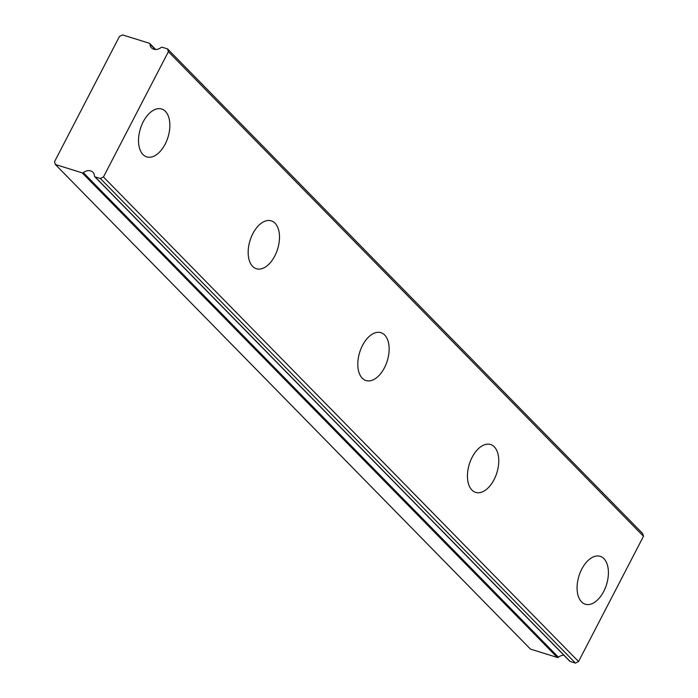 <?xml version="1.0" encoding="UTF-8"?>
<svg xmlns="http://www.w3.org/2000/svg" width="698" height="698" viewBox="0 0 698 698"><rect width="100%" height="100%" fill="white"/><g stroke="black" fill="none" stroke-linecap="round" stroke-linejoin="round"><path stroke-width="1.05" d="M167.555 48.912L642.649 533.499L643.486 536.265L578.546 661.547L575.466 663.1L570.126 661.434L95.033 176.856L100.372 178.513L103.452 176.969L168.393 51.678L167.555 48.912L162.206 47.246A1.256 0.977 135.6 0 0 161.107 47.508A8.359 6.526 135.6 0 1 153.761 49.218A8.359 6.526 135.6 0 1 151.518 47.865A8.359 6.526 135.6 0 1 149.974 44.044L155.314 49.488M581.547 601.868A25.076 14.44 107.3 0 0 585.29 604.215A25.076 14.44 107.3 0 0 605.262 588.091A25.076 14.44 107.3 0 0 603.945 558.67A25.076 14.44 107.3 0 0 600.193 556.323A25.076 14.44 107.3 0 0 580.23 572.447A25.076 14.44 107.3 0 0 581.547 601.868M142.994 154.563A25.076 14.44 107.3 0 0 146.746 156.902A25.076 14.44 107.3 0 0 166.709 140.787A25.076 14.44 107.3 0 0 165.391 111.357A25.076 14.44 107.3 0 0 161.648 109.019A25.076 14.44 107.3 0 0 141.677 125.134A25.076 14.44 107.3 0 0 142.994 154.563M252.632 266.392A25.076 14.44 107.3 0 0 256.384 268.73A25.076 14.44 107.3 0 0 276.347 252.615A25.076 14.44 107.3 0 0 275.029 223.186A25.076 14.44 107.3 0 0 271.286 220.847A25.076 14.44 107.3 0 0 251.315 236.962A25.076 14.44 107.3 0 0 252.632 266.392M362.271 378.22A25.076 14.44 107.3 0 0 366.014 380.558A25.076 14.44 107.3 0 0 385.985 364.443A25.076 14.44 107.3 0 0 384.668 335.014A25.076 14.44 107.3 0 0 380.916 332.676A25.076 14.44 107.3 0 0 360.953 348.791A25.076 14.44 107.3 0 0 362.271 378.22M471.909 490.04A25.076 14.44 107.3 0 0 475.652 492.387A25.076 14.44 107.3 0 0 495.624 476.263A25.076 14.44 107.3 0 0 494.306 446.842A25.076 14.44 107.3 0 0 490.554 444.504A25.076 14.44 107.3 0 0 470.592 460.619A25.076 14.44 107.3 0 0 471.909 490.04M155.654 49.497L149.747 43.468A1.256 0.977 135.6 0 0 149.407 43.267L122.534 34.9L119.454 36.453L54.514 161.735L55.351 164.501L530.445 649.088L557.318 657.455A1.256 0.977 -44.4 0 0 558.426 657.193A8.359 6.526 135.6 0 1 563.879 655.204M569.594 660.893A1.256 0.977 -44.4 0 0 570.126 661.434M149.747 43.468A1.256 0.977 135.6 0 1 149.974 44.044M55.351 164.501L82.224 172.868L557.318 657.455M558.426 657.193L83.332 172.615A1.256 0.977 135.6 0 1 82.224 172.868M83.332 172.615A8.359 6.526 135.6 0 1 92.921 172.249A8.359 6.526 135.6 0 1 94.466 176.079A1.256 0.977 135.6 0 0 95.033 176.856M168.393 51.678L643.486 536.265M578.546 661.547L103.452 176.969M575.466 663.1L100.372 178.513M569.786 661.233L94.692 176.655"/></g></svg>
